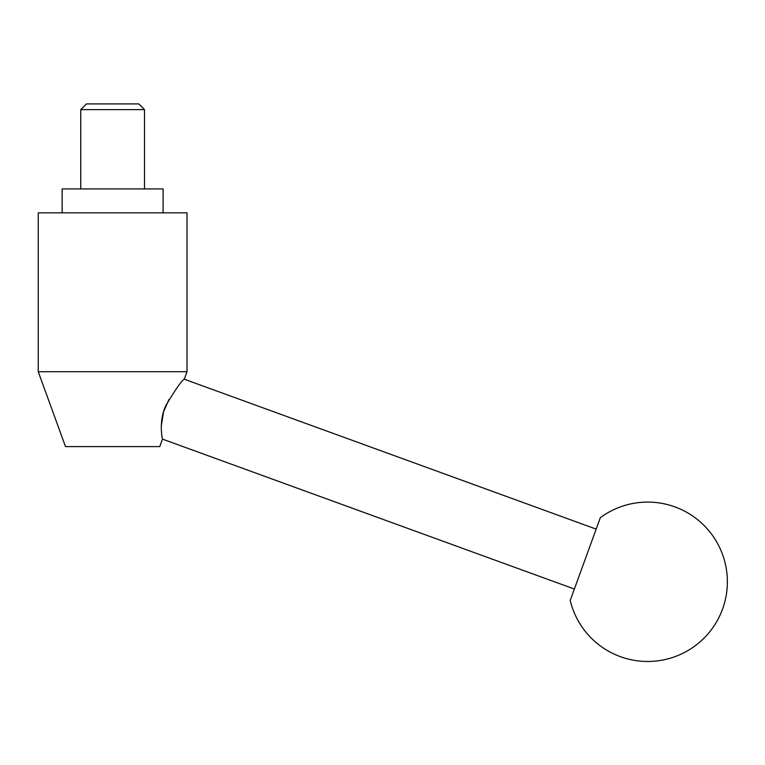 <?xml version="1.0" encoding="UTF-8"?>
<svg xmlns="http://www.w3.org/2000/svg" width="765" height="765" viewBox="0 0 765 765"><rect width="100%" height="100%" fill="white"/><g stroke="black" fill="none" stroke-linecap="round" stroke-linejoin="round"><path stroke-width="1.15" d="M159.751 446.597L162.476 439.11C162.438 439.483 158.25 420.989 166.053 405.192C175.864 388.849 181.936 380.186 184.288 379.201L187.014 371.714L38.25 371.714L65.503 446.597L159.751 446.597M168.969 399.445L163.586 411.685L161.281 425.885M38.25 371.714L38.25 212.833L187.014 212.833L187.014 371.714M62.156 212.833L62.156 188.926L163.108 188.926L163.108 212.833M144.508 109.625L80.755 109.625L86.455 103.916L138.809 103.916L144.508 109.625L144.508 188.926M80.755 188.926L80.755 109.625M184.288 379.201L596.174 529.112L574.362 589.031L162.476 439.11M596.174 529.112L600.334 517.676A79.694 79.694 0 0 1 722.562 609.045A79.694 79.694 0 0 1 570.202 600.468L574.362 589.031M600.334 517.676L570.202 600.468"/></g></svg>
